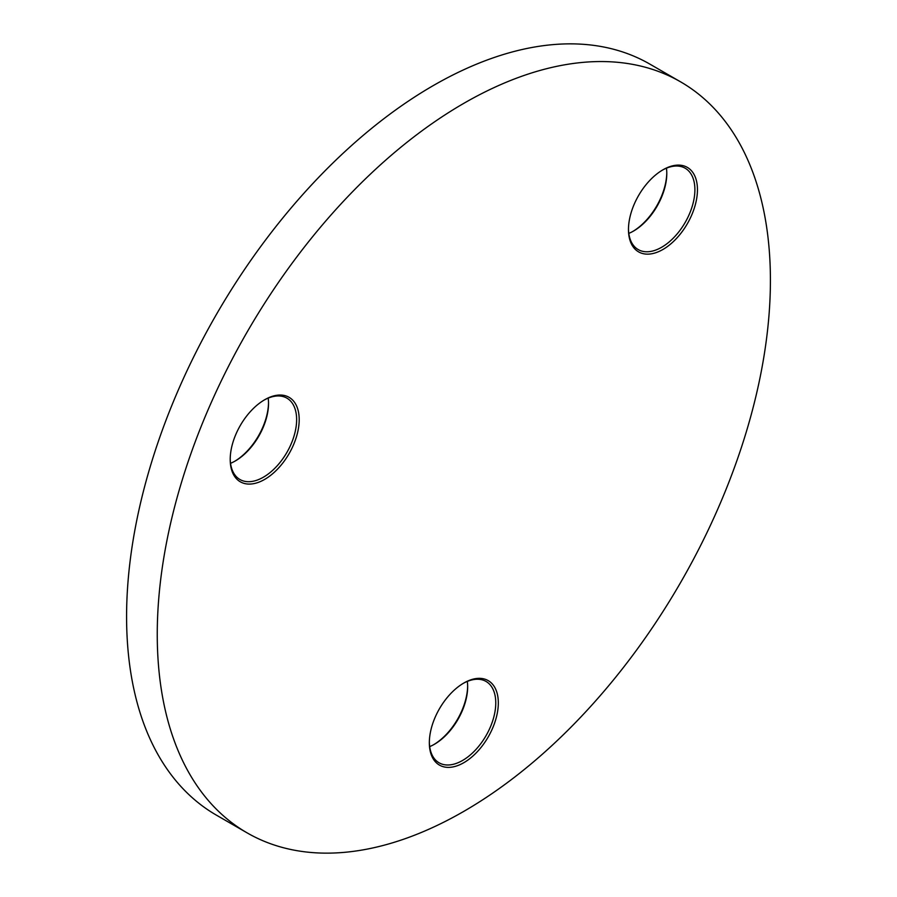 <?xml version="1.0" encoding="UTF-8"?>
<svg xmlns="http://www.w3.org/2000/svg" width="897" height="897" viewBox="0 0 897 897"><rect width="100%" height="100%" fill="white"/><g stroke="black" fill="none" stroke-linecap="round" stroke-linejoin="round"><path stroke-width="1.35" d="M463.827 683.032L463.827 683.032A48.774 28.166 -60 0 1 498.317 702.945A48.774 28.166 -60 0 1 463.827 762.685A48.774 28.166 -60 0 1 429.338 742.772A48.774 28.166 -60 0 1 463.827 683.032L463.827 683.032M429.349 742.021A46.969 27.123 120 0 0 439.07 762.798A46.969 27.123 120 0 0 462.549 760.477A46.969 27.123 120 0 0 493.238 719.08A46.969 27.123 120 0 0 486.039 681.44A46.969 27.123 120 0 0 463.188 683.413M433.812 744.6A48.774 28.166 120 0 0 467.651 685.992M467.315 681.417A46.969 27.123 -60 0 1 467.662 686.721A46.969 27.123 -60 0 1 434.451 744.252L434.451 744.252A46.969 27.123 -60 0 1 429.685 746.607M662.961 169.802L662.961 169.802A48.774 28.166 -60 0 1 697.451 189.715A48.774 28.166 -60 0 1 662.961 249.456A48.774 28.166 -60 0 1 628.472 229.542A48.774 28.166 -60 0 1 662.961 169.802L662.961 169.802M628.472 228.791A46.969 27.123 120 0 0 638.193 249.568A46.969 27.123 120 0 0 661.683 247.247A46.969 27.123 120 0 0 692.372 205.85A46.969 27.123 120 0 0 685.162 168.21A46.969 27.123 120 0 0 662.311 170.183M632.946 231.37A48.774 28.166 120 0 0 666.785 172.762M666.449 168.188A46.969 27.123 -60 0 1 666.796 173.491A46.969 27.123 -60 0 1 633.585 231.022A46.969 27.123 -60 0 1 633.574 231.022A46.969 27.123 -60 0 1 628.808 233.377M264.693 399.737L264.693 399.737A48.774 28.166 -60 0 1 299.194 419.65A48.774 28.166 -60 0 1 264.693 479.39A48.774 28.166 -60 0 1 230.204 459.477A48.774 28.166 -60 0 1 264.693 399.737L264.693 399.737M230.215 458.726A46.969 27.123 120 0 0 239.936 479.503A46.969 27.123 120 0 0 263.426 477.182A46.969 27.123 120 0 0 294.104 435.785A46.969 27.123 120 0 0 286.905 398.145A46.969 27.123 120 0 0 264.054 400.118M234.689 461.305A48.774 28.166 120 0 0 268.528 402.697M268.192 398.122A46.969 27.123 -60 0 1 268.528 403.426A46.969 27.123 -60 0 1 235.317 460.946L235.317 460.946A46.969 27.123 -60 0 1 230.551 463.3M463.827 103.334A433.576 250.319 120 0 0 180.589 485.412A433.576 250.319 120 0 0 247.045 832.831A433.576 250.319 120 0 0 463.827 811.359A433.576 250.319 120 0 0 747.078 429.293A433.576 250.319 120 0 0 680.61 81.862A433.576 250.319 120 0 0 463.827 103.334M680.61 81.862L649.955 64.169A433.576 250.319 120 0 0 433.173 85.641A433.576 250.319 120 0 0 149.922 467.707A433.576 250.319 120 0 0 216.39 815.138L247.045 832.831"/></g></svg>
